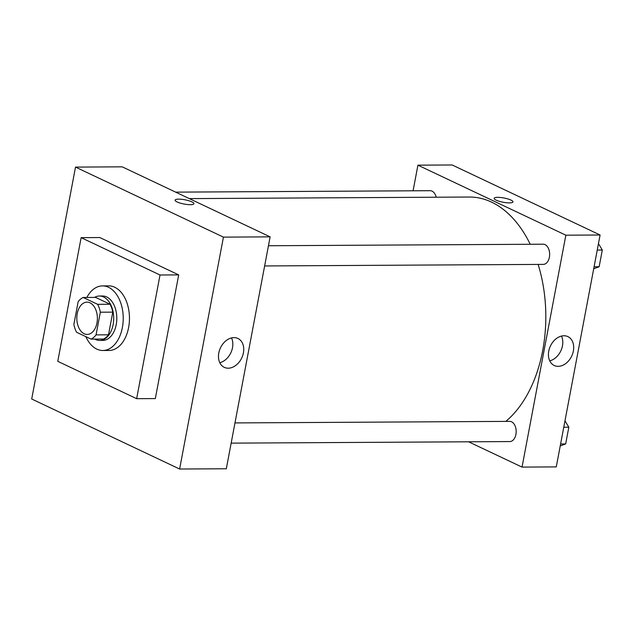 <?xml version="1.0" encoding="UTF-8"?>
<svg xmlns="http://www.w3.org/2000/svg" width="634" height="634" viewBox="0 0 634 634"><rect width="100%" height="100%" fill="white"/><g stroke="black" fill="none" stroke-linecap="round" stroke-linejoin="round"><path stroke-width="0.95" d="M84.179 333.753A16.151 10.287 89.7 0 1 76.92 315.962A16.151 10.287 89.7 0 1 87.016 302.141A16.151 10.287 89.7 0 1 97.39 318.228A16.151 10.287 89.7 0 1 87.199 334.435A16.151 10.287 89.7 0 1 84.179 333.753M96.059 334.879L100.338 312.197A21.691 13.813 89.7 0 0 97.62 304.32L83.157 297.473A21.691 13.813 89.7 0 0 78.156 301.697L73.869 324.378A21.691 13.813 89.7 0 0 76.587 332.256L91.05 339.103A21.691 13.813 89.7 0 0 96.059 334.879L108.509 334.807L112.789 312.134L100.338 312.197M108.509 334.807A21.691 13.813 89.7 0 1 103.5 339.039L91.05 339.103M112.789 312.134A21.691 13.813 89.7 0 0 110.078 304.249L95.607 297.401L83.157 297.473M94.791 339.087A22.206 14.138 -90.3 0 0 99.681 340.426A22.206 14.138 -90.3 0 0 113.7 318.141A22.206 14.138 -90.3 0 0 99.427 296.015A22.206 14.138 -90.3 0 0 94.553 297.409M99.427 296.015L102.542 295.999A22.206 14.138 89.7 0 1 116.807 318.125A22.206 14.138 89.7 0 1 102.795 340.41L99.681 340.426M110.078 304.249L97.62 304.32M86.834 297.449A32.302 20.573 89.7 0 1 102.486 285.902A32.302 20.573 89.7 0 1 123.234 318.086A32.302 20.573 89.7 0 1 102.851 350.499A32.302 20.573 89.7 0 1 96.828 349.12A32.302 20.573 89.7 0 1 85.844 336.638M102.486 285.902L108.715 285.871A32.302 20.573 89.7 0 1 129.463 318.054A32.302 20.573 89.7 0 1 109.072 350.467L102.851 350.499M136.651 398.683L57.765 361.332L81.136 237.655L160.022 274.998L136.651 398.683L155.33 398.572L178.701 274.894L160.022 274.998M81.136 237.655L99.807 237.544L178.701 274.894M75.517 167.099L223.437 237.124L179.62 469.025L31.7 399L75.517 167.099L122.211 166.837L270.132 236.862L223.437 237.124L75.517 167.099L31.7 399L179.62 469.025L223.437 237.124M179.62 469.025L226.314 468.764L270.132 236.862M233.994 337.621A15.969 11.777 -64.7 0 1 237.94 338.469A15.969 11.777 -64.7 0 1 241.744 357.948A15.969 11.777 -64.7 0 1 224.27 367.34A15.969 11.777 -64.7 0 1 219.459 350.388A15.969 11.777 -64.7 0 1 233.994 337.621M190.358 204.687A9.589 2.164 -169.3 0 1 180.214 203.102A9.589 2.164 -169.3 0 1 175.079 200.13A9.589 2.164 -169.3 0 1 184.898 199.789A9.589 2.164 -169.3 0 1 193.925 203.696A9.589 2.164 -169.3 0 1 190.358 204.687M219.784 362.719A15.969 11.777 115.3 0 0 231.521 337.93M193.925 203.696A9.589 2.164 10.7 0 0 184.898 199.789A9.589 2.164 10.7 0 0 175.079 200.13M189.328 198.608L469.311 197.031A119.105 75.85 89.7 0 1 530.23 244.272M538.131 264.418A119.105 75.85 89.7 0 1 505.821 421.396M231.156 443.134L509.807 441.565A10.096 6.427 -90.3 0 0 516.116 432.927A10.096 6.427 -90.3 0 0 511.575 421.808A10.096 6.427 -90.3 0 0 509.688 421.372L234.976 422.926M175.658 192.134L430.153 190.699A10.096 6.427 89.7 0 1 436.208 197.214M268.451 245.746L543.172 244.201A10.096 6.427 89.7 0 1 549.654 254.258A10.096 6.427 89.7 0 1 543.283 264.386L264.632 265.955M413.083 190.794L417.925 165.165L452.169 164.975L600.089 235L565.853 235.19L417.925 165.165M468.581 441.795L522.036 467.099L565.853 235.19M522.036 467.099L556.272 466.901L600.089 235M558.174 366.333A15.969 11.777 -64.7 0 1 554.227 365.485A15.969 11.777 -64.7 0 1 550.423 346.013A15.969 11.777 -64.7 0 1 567.898 336.614A15.969 11.777 -64.7 0 1 572.708 353.566A15.969 11.777 -64.7 0 1 558.174 366.333M496.168 200.154A9.589 2.164 -169.3 0 1 494.14 198.331A9.589 2.164 -169.3 0 1 503.959 197.99A9.589 2.164 -169.3 0 1 512.985 201.897A9.589 2.164 -169.3 0 1 506.471 202.729A9.589 2.164 -169.3 0 1 496.168 200.154M549.741 360.865A15.969 11.777 115.3 0 0 561.478 336.068M512.985 201.897A9.589 2.164 10.7 0 0 503.959 197.99A9.589 2.164 10.7 0 0 494.14 198.339M560.234 445.94L565.663 443.943L568.825 427.205L564.981 420.817M565.663 443.943L560.607 443.966M568.825 427.205L563.769 427.237M593.709 268.768L599.138 266.763L602.3 250.034L598.456 243.646M599.138 266.763L594.082 266.795M602.3 250.034L597.244 250.058"/></g></svg>
